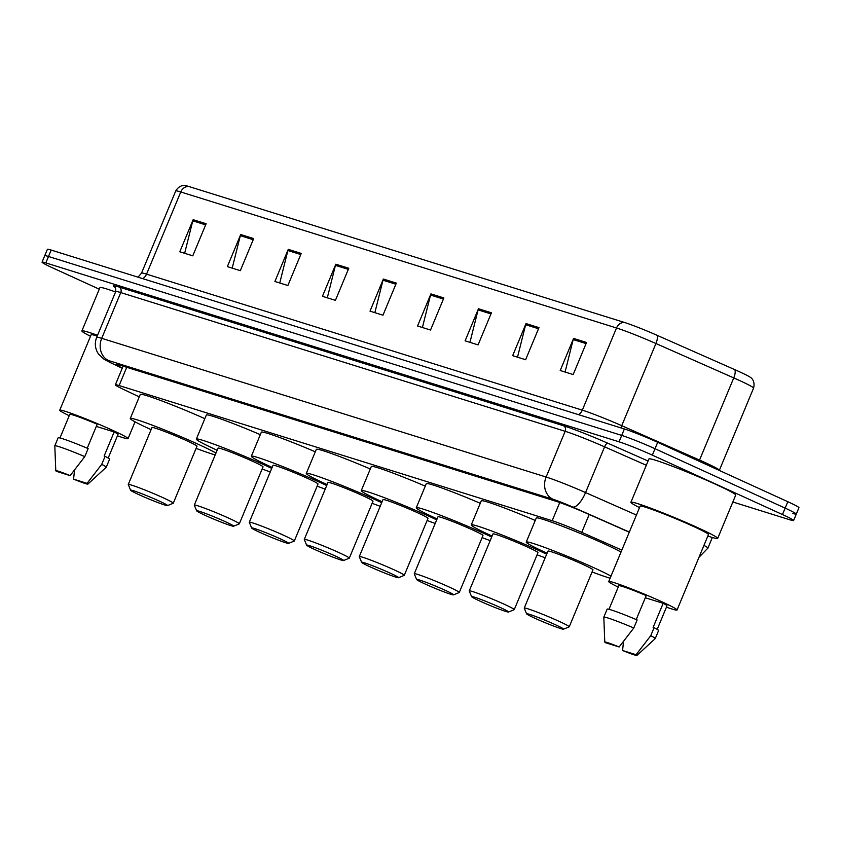<?xml version="1.0" encoding="UTF-8"?>
<svg xmlns="http://www.w3.org/2000/svg" width="841" height="841" viewBox="0 0 841 841"><rect width="100%" height="100%" fill="white"/><g stroke="black" fill="none" stroke-linecap="round" stroke-linejoin="round"><path stroke-width="1.26" d="M621.835 550.088L581.741 532.364A26.113 1.461 -157.4 0 0 552.169 520.716L119.128 385.556A26.113 1.461 -157.4 0 0 115.354 384.8A26.113 1.461 -157.4 0 0 123.154 389.236L139.27 396.889M99.27 289.178L53.193 268.142A26.113 1.461 22.6 0 1 42.05 262.15A26.113 1.461 22.6 0 1 45.824 262.907L619.039 441.809A26.113 1.461 22.6 0 1 652.343 455.139L782.466 514.545A26.113 1.461 22.6 0 1 793.61 520.526A26.113 1.461 22.6 0 1 789.825 519.78L732.847 501.993M42.05 262.15L44.72 255.727A26.113 1.461 22.6 0 1 48.494 256.484L621.709 435.396A26.113 1.461 22.6 0 1 655.013 448.726L785.137 508.122A26.113 1.461 22.6 0 1 796.28 514.114A26.113 1.461 22.6 0 1 792.506 513.357M629.278 532.206L585.883 513.031A26.113 1.461 -157.4 0 0 556.311 501.373L120.2 365.257A26.113 1.461 -157.4 0 0 116.426 364.5A26.113 1.461 -157.4 0 0 122.334 368.032M796.28 514.114L798.95 507.691A26.113 1.461 22.6 0 0 787.807 501.709L657.683 442.303A26.113 1.461 22.6 0 0 624.379 428.973L51.175 250.071A26.113 1.461 22.6 0 0 47.39 249.314L44.72 255.727A26.113 1.461 22.6 0 1 48.494 256.484L621.709 435.396A26.113 1.461 22.6 0 1 655.013 448.726L785.137 508.122A26.113 1.461 22.6 0 1 796.28 514.114L793.61 520.526M188.847 186.502L624.59 322.502A28.552 1.598 22.6 0 1 656.926 335.244L734.74 369.63A28.552 1.598 22.6 0 1 750.624 377.514C750.267 377.167 755.596 380.279 753.568 388.111A34.817 1.945 -157.4 0 0 733.751 377.903L655.938 343.517A34.817 1.945 -157.4 0 0 616.506 327.979L180.762 191.969A8.704 7.432 -72.7 0 1 188.847 186.502A28.552 1.598 22.6 0 0 185.325 185.598C185.819 185.598 179.858 184.011 175.727 190.97L141.519 273.136A34.817 1.945 22.6 0 1 146.555 274.134L582.308 410.145A34.817 1.945 22.6 0 1 621.73 425.683L699.544 460.069A34.817 1.945 22.6 0 1 704.516 462.298A34.817 1.945 22.6 0 1 719.37 470.277L719.307 470.434M491.438 312.789L478.077 344.884L465.105 340.836L478.466 308.742L491.438 312.789M538.986 327.622L525.625 359.717L512.663 355.669L526.014 323.575L538.986 327.622M586.534 342.466L573.184 374.56L560.211 370.513L573.573 338.418L586.534 342.466M348.784 268.258L335.422 300.353L322.45 296.305L335.811 264.211L348.784 268.258M301.225 253.414L287.874 285.52L274.902 281.472L288.263 249.367L301.225 253.414M253.677 238.581L240.316 270.676L227.354 266.629L240.715 234.534L253.677 238.581M206.129 223.738L192.768 255.832L179.795 251.785L193.157 219.69L206.129 223.738M443.88 297.945L430.529 330.04L417.556 325.993L430.918 293.898L443.88 297.945M396.332 283.102L382.97 315.196L370.008 311.149L383.359 279.054L396.332 283.102M374.855 312.663L382.981 280.211A6.959 5.95 -72.7 0 1 383.359 279.054M422.413 327.506L430.529 295.044A6.959 5.95 -72.7 0 1 430.918 293.898M184.652 253.299L192.778 220.836A6.959 5.95 -72.7 0 1 193.157 219.69M232.2 268.142L240.326 235.68A6.959 5.95 -72.7 0 1 240.715 234.534M279.759 282.986L287.885 250.523A6.959 5.95 -72.7 0 1 288.263 249.367M327.307 297.819L335.433 265.367A6.959 5.95 -72.7 0 1 335.811 264.211M565.068 372.027L573.184 339.575A6.959 5.95 -72.7 0 1 573.573 338.418M517.509 357.194L525.636 324.731A6.959 5.95 -72.7 0 1 526.014 323.575M469.961 342.35L478.087 309.887A6.959 5.95 -72.7 0 1 478.466 308.742M69.225 415.738A36.993 2.06 22.6 0 1 59.743 410.208A36.993 2.06 22.6 0 1 77.814 415.78A36.993 2.06 22.6 0 1 112.263 430.15A36.993 2.06 22.6 0 1 128.053 438.634A36.993 2.06 22.6 0 1 117.446 435.806M87.233 448.211L97.209 424.232A26.113 1.461 22.6 0 0 69.782 414.382L59.974 437.961M56.631 471.402A17.409 0.967 22.6 0 1 55.769 470.718A17.409 0.967 22.6 0 1 70.129 475.617L56.631 471.402M54.812 445.856A27.858 1.556 22.6 0 1 54.812 445.814A27.858 1.556 22.6 0 1 84.794 456.621L88.137 448.6A27.858 1.556 22.6 0 0 58.155 437.783L54.812 445.814L55.769 470.718M70.129 475.617L84.794 456.621M96.305 426.398L114.155 431.969A26.113 1.461 22.6 0 1 118.003 434.461L108.195 458.03M114.155 431.969L104.137 456.043L105.083 456.337A27.858 1.556 22.6 0 1 109.593 459.197L106.25 467.218A27.858 1.556 22.6 0 1 106.229 467.26L87.906 484.09A17.409 0.967 22.6 0 1 73.577 479.139L87.075 483.354A17.409 0.967 22.6 0 1 87.906 484.09M59.743 410.208L91.133 334.781A36.993 2.06 22.6 0 1 97.199 336.074M90.513 336.274A47.012 2.628 22.6 0 1 81.892 330.934A47.012 2.628 22.6 0 1 97.524 335.296M81.892 330.934L99.932 287.601A47.012 2.628 22.6 0 1 115.564 291.964M105.083 456.337L101.74 464.358A27.858 1.556 22.6 0 1 106.25 467.218M101.74 464.358L87.075 483.354M73.577 479.139L74.523 470.098M159.033 500.963A20.026 1.114 22.6 0 1 167.527 505.599A20.026 1.114 22.6 0 1 139.154 494.76A20.026 1.114 22.6 0 1 130.618 490.24A20.026 1.114 22.6 0 1 139.942 493.015A20.026 1.114 22.6 0 1 159.033 500.963M130.618 490.24L128.274 484.563A24.378 1.356 22.6 0 1 128.263 484.479A24.378 1.356 22.6 0 1 140.174 488.158A24.378 1.356 22.6 0 1 162.87 497.63A24.378 1.356 22.6 0 1 173.267 503.212A24.378 1.356 22.6 0 1 173.204 503.275L167.527 505.599M173.267 503.212L196.983 446.245A24.378 1.356 -157.4 0 0 186.586 440.652A24.378 1.356 -157.4 0 0 163.89 431.191A24.378 1.356 -157.4 0 0 151.979 427.512L128.263 484.479M151.096 429.635A47.874 2.67 22.6 0 1 150.707 429.457A47.874 2.67 22.6 0 1 130.281 418.482A47.874 2.67 22.6 0 1 153.672 425.693A47.874 2.67 22.6 0 1 198.255 444.3A47.874 2.67 22.6 0 1 215.969 453.089M215.212 454.897A47.874 2.67 22.6 0 1 196.1 448.369M130.281 418.482L140.3 394.408A47.874 2.67 22.6 0 1 204.836 418.671M225.094 521.578A20.026 1.114 22.6 0 1 233.577 526.214A20.026 1.114 22.6 0 1 205.204 515.375A20.026 1.114 22.6 0 1 196.668 510.855A20.026 1.114 22.6 0 1 205.992 513.63A20.026 1.114 22.6 0 1 225.094 521.578M196.668 510.855L194.324 505.189A24.378 1.356 22.6 0 1 194.313 505.094A24.378 1.356 22.6 0 1 206.224 508.773A24.378 1.356 22.6 0 1 228.92 518.245A24.378 1.356 22.6 0 1 239.317 523.827A24.378 1.356 22.6 0 1 239.254 523.89L233.577 526.214M239.317 523.827L263.033 466.86A24.378 1.356 -157.4 0 0 252.636 461.278A24.378 1.356 -157.4 0 0 229.94 451.806A24.378 1.356 -157.4 0 0 218.029 448.127L194.313 505.094M217.146 450.25A47.874 2.67 22.6 0 1 216.757 450.072A47.874 2.67 22.6 0 1 196.331 439.097A47.874 2.67 22.6 0 1 219.732 446.319A47.874 2.67 22.6 0 1 264.305 464.915A47.874 2.67 22.6 0 1 271.727 468.384M270.245 471.959A47.874 2.67 22.6 0 1 262.15 468.984M196.331 439.097L206.35 415.023A47.874 2.67 22.6 0 1 260.311 434.65M280.074 538.745A20.026 1.114 22.6 0 1 288.568 543.381A20.026 1.114 22.6 0 1 260.195 532.532A20.026 1.114 22.6 0 1 251.659 528.011A20.026 1.114 22.6 0 1 260.983 530.797A20.026 1.114 22.6 0 1 280.074 538.745M251.659 528.011L249.304 522.345A24.378 1.356 22.6 0 1 249.304 522.261A24.378 1.356 22.6 0 1 261.215 525.93A24.378 1.356 22.6 0 1 283.911 535.402A24.378 1.356 22.6 0 1 294.308 540.994A24.378 1.356 22.6 0 1 294.245 541.047L288.568 543.381M294.308 540.994L318.024 484.027A24.378 1.356 -157.4 0 0 307.627 478.434A24.378 1.356 -157.4 0 0 284.931 468.963A24.378 1.356 -157.4 0 0 273.02 465.294L249.304 522.261M272.137 467.417A47.874 2.67 22.6 0 1 271.748 467.239A47.874 2.67 22.6 0 1 251.322 456.264A47.874 2.67 22.6 0 1 274.713 463.475A47.874 2.67 22.6 0 1 319.296 482.082A47.874 2.67 22.6 0 1 326.718 485.541M325.225 489.126A47.874 2.67 22.6 0 1 317.141 486.151M251.322 456.264L261.341 432.19A47.874 2.67 22.6 0 1 315.301 451.806M335.065 555.901A20.026 1.114 22.6 0 1 343.548 560.537A20.026 1.114 22.6 0 1 315.175 549.699A20.026 1.114 22.6 0 1 306.639 545.178A20.026 1.114 22.6 0 1 315.964 547.954A20.026 1.114 22.6 0 1 335.065 555.901M306.639 545.178L304.295 539.512A24.378 1.356 22.6 0 1 304.284 539.428A24.378 1.356 22.6 0 1 316.205 543.097A24.378 1.356 22.6 0 1 338.891 552.569A24.378 1.356 22.6 0 1 349.299 558.161A24.378 1.356 22.6 0 1 349.225 558.214L343.548 560.537M349.299 558.161L373.005 501.183A24.378 1.356 -157.4 0 0 362.608 495.601A24.378 1.356 -157.4 0 0 339.911 486.13A24.378 1.356 -157.4 0 0 328.001 482.45L304.284 539.428M327.117 484.574A47.874 2.67 22.6 0 1 326.728 484.395A47.874 2.67 22.6 0 1 306.303 473.42A47.874 2.67 22.6 0 1 329.704 480.642A47.874 2.67 22.6 0 1 374.277 499.239A47.874 2.67 22.6 0 1 381.698 502.708M380.216 506.282A47.874 2.67 22.6 0 1 372.121 503.307M306.303 473.42L316.321 449.346A47.874 2.67 22.6 0 1 370.282 468.973M390.056 573.068A20.026 1.114 22.6 0 1 398.539 577.704A20.026 1.114 22.6 0 1 370.166 566.866A20.026 1.114 22.6 0 1 361.63 562.335A20.026 1.114 22.6 0 1 370.955 565.12A20.026 1.114 22.6 0 1 390.056 573.068M361.63 562.335L359.286 556.668A24.378 1.356 22.6 0 1 359.275 556.584A24.378 1.356 22.6 0 1 371.186 560.264A24.378 1.356 22.6 0 1 393.882 569.725A24.378 1.356 22.6 0 1 404.279 575.318A24.378 1.356 22.6 0 1 404.216 575.37L398.539 577.704M404.279 575.318L427.995 518.35A24.378 1.356 -157.4 0 0 417.599 512.758A24.378 1.356 -157.4 0 0 394.902 503.286A24.378 1.356 -157.4 0 0 382.991 499.617L359.275 556.584M382.108 501.741A47.874 2.67 22.6 0 1 381.719 501.562A47.874 2.67 22.6 0 1 361.294 490.587A47.874 2.67 22.6 0 1 384.684 497.798A47.874 2.67 22.6 0 1 429.267 516.406A47.874 2.67 22.6 0 1 436.689 519.864M435.196 523.449A47.874 2.67 22.6 0 1 427.112 520.474M361.294 490.587L371.312 466.513A47.874 2.67 22.6 0 1 425.273 486.14M445.036 590.224A20.026 1.114 22.6 0 1 453.53 594.86A20.026 1.114 22.6 0 1 425.157 584.022A20.026 1.114 22.6 0 1 416.621 579.502A20.026 1.114 22.6 0 1 425.945 582.277A20.026 1.114 22.6 0 1 445.036 590.224M416.621 579.502L414.266 573.835A24.378 1.356 22.6 0 1 414.266 573.751A24.378 1.356 22.6 0 1 426.177 577.42A24.378 1.356 22.6 0 1 448.873 586.892A24.378 1.356 22.6 0 1 459.27 592.485A24.378 1.356 22.6 0 1 459.207 592.537L453.53 594.86M459.27 592.485L482.986 535.507A24.378 1.356 -157.4 0 0 472.579 529.925A24.378 1.356 -157.4 0 0 449.893 520.453A24.378 1.356 -157.4 0 0 437.982 516.773L414.266 573.751M437.089 518.897A47.874 2.67 22.6 0 1 436.7 518.718A47.874 2.67 22.6 0 1 416.274 507.743A47.874 2.67 22.6 0 1 439.675 514.965A47.874 2.67 22.6 0 1 484.258 533.562A47.874 2.67 22.6 0 1 491.68 537.031M490.187 540.605A47.874 2.67 22.6 0 1 482.093 537.63M416.274 507.743L426.303 483.67A47.874 2.67 22.6 0 1 480.264 503.296M500.027 607.391A20.026 1.114 22.6 0 1 508.511 612.027A20.026 1.114 22.6 0 1 480.137 601.189A20.026 1.114 22.6 0 1 471.601 596.668A20.026 1.114 22.6 0 1 480.926 599.444A20.026 1.114 22.6 0 1 500.027 607.391M471.601 596.668L469.257 590.992A24.378 1.356 22.6 0 1 469.246 590.908A24.378 1.356 22.6 0 1 481.157 594.587A24.378 1.356 22.6 0 1 503.854 604.059A24.378 1.356 22.6 0 1 514.25 609.641A24.378 1.356 22.6 0 1 514.187 609.693L508.511 612.027M514.25 609.641L537.967 552.674A24.378 1.356 -157.4 0 0 527.57 547.081A24.378 1.356 -157.4 0 0 504.873 537.609A24.378 1.356 -157.4 0 0 492.963 533.94L469.246 590.908M492.08 536.064A47.874 2.67 22.6 0 1 491.691 535.885A47.874 2.67 22.6 0 1 471.265 524.91A47.874 2.67 22.6 0 1 494.666 532.122A47.874 2.67 22.6 0 1 539.239 550.729A47.874 2.67 22.6 0 1 546.661 554.198M545.178 557.772A47.874 2.67 22.6 0 1 537.084 554.797M471.265 524.91L481.283 500.837A47.874 2.67 22.6 0 1 535.244 520.463M555.007 624.558A20.026 1.114 22.6 0 1 563.502 629.194A20.026 1.114 22.6 0 1 535.128 618.345A20.026 1.114 22.6 0 1 526.592 613.825A20.026 1.114 22.6 0 1 535.917 616.6A20.026 1.114 22.6 0 1 555.007 624.558M526.592 613.825L524.237 608.159A24.378 1.356 22.6 0 1 524.237 608.075A24.378 1.356 22.6 0 1 536.148 611.743A24.378 1.356 22.6 0 1 558.845 621.215A24.378 1.356 22.6 0 1 569.241 626.808A24.378 1.356 22.6 0 1 569.178 626.86L563.502 629.194M569.241 626.808L592.958 569.83A24.378 1.356 -157.4 0 0 582.561 564.248A24.378 1.356 -157.4 0 0 559.864 554.776A24.378 1.356 -157.4 0 0 547.954 551.097L524.237 608.075M547.071 553.22A47.874 2.67 22.6 0 1 546.682 553.052A47.874 2.67 22.6 0 1 526.256 542.067A47.874 2.67 22.6 0 1 549.646 549.289A47.874 2.67 22.6 0 1 594.23 567.885A47.874 2.67 22.6 0 1 610.997 576.127M610.135 578.198A47.874 2.67 22.6 0 1 592.075 571.954M526.256 542.067L536.274 517.993A47.874 2.67 22.6 0 1 559.664 525.215A47.874 2.67 22.6 0 1 604.248 543.812A47.874 2.67 22.6 0 1 621.015 552.053M639.517 507.628A47.012 2.628 22.6 0 1 630.897 502.277A47.012 2.628 22.6 0 1 653.867 509.362A47.012 2.628 22.6 0 1 697.641 527.633A47.012 2.628 22.6 0 1 717.688 538.408A47.012 2.628 22.6 0 1 707.828 536.053M630.897 502.277L648.937 458.955A47.012 2.628 22.6 0 1 671.906 466.04A47.012 2.628 22.6 0 1 715.67 484.3A47.012 2.628 22.6 0 1 735.728 495.076L717.688 538.408M618.23 587.081A36.993 2.06 22.6 0 1 608.737 581.552A36.993 2.06 22.6 0 1 626.818 587.134A36.993 2.06 22.6 0 1 661.268 601.504A36.993 2.06 22.6 0 1 677.047 609.988A36.993 2.06 22.6 0 1 666.44 607.16M608.737 581.552L640.138 506.124A36.993 2.06 22.6 0 1 658.219 511.706A36.993 2.06 22.6 0 1 692.669 526.077A36.993 2.06 22.6 0 1 708.448 534.561L677.047 609.988M636.227 619.565L646.214 595.586A26.113 1.461 22.6 0 0 618.787 585.735L608.979 609.305M605.636 642.755A17.409 0.967 22.6 0 1 604.774 642.061A17.409 0.967 22.6 0 1 619.134 646.971L605.636 642.755M604.774 642.061L603.817 617.199A27.858 1.556 22.6 0 1 603.817 617.157A27.858 1.556 22.6 0 1 633.799 627.975L637.142 619.954A27.858 1.556 22.6 0 0 607.16 609.136L603.817 617.157M619.134 646.971L633.799 627.975M645.31 597.751L663.16 603.323A26.113 1.461 22.6 0 1 667.008 605.804L657.189 629.383M663.16 603.323L653.142 627.386L654.077 627.68A27.858 1.556 22.6 0 1 658.598 630.55L655.255 638.571A27.858 1.556 22.6 0 1 655.234 638.603A27.858 1.556 22.6 0 0 650.745 635.712L636.069 654.708A17.409 0.967 22.6 0 1 636.91 655.444A17.409 0.967 22.6 0 1 622.571 650.492L636.069 654.708M622.571 650.492L623.528 641.452M654.077 627.68L650.745 635.712M126.728 367.296L119.128 385.556M559.749 502.519L552.169 520.716M589.184 514.492L581.741 532.364M115.175 287.443A39.17 2.187 22.6 0 1 119.044 287.033L563.449 425.735A39.17 2.187 22.6 0 1 607.801 443.218L648.075 461.015M45.824 262.907L51.175 250.071M782.466 514.545L787.807 501.709M652.343 455.139L657.683 442.303M619.039 441.809L624.379 428.973M115.722 291.585L96.683 337.315A34.817 1.945 22.6 0 1 101.719 338.324L120.757 292.584A34.817 1.945 -157.4 0 0 115.722 291.585C115.69 287.916 115.417 286.445 114.912 287.159M703.949 545.378A34.817 1.945 22.6 0 1 707.922 548.101L712.338 537.494M629.341 532.059L572.721 507.039A17.409 0.967 -157.4 0 0 553 499.26L108.594 360.558A17.409 14.865 -72.7 0 1 101.719 338.324L546.124 477.026A34.817 1.945 22.6 0 1 585.557 492.574L604.595 446.834A34.817 1.945 -157.4 0 0 565.163 431.296L120.757 292.584A4.352 3.721 107.3 0 0 119.044 287.033M572.721 507.039A17.409 6.286 113.8 0 0 585.557 492.574L636.427 515.049M646.308 465.262L604.595 446.834A4.352 1.566 -66.2 0 1 607.801 443.218M553 499.26A17.409 14.865 -72.7 0 1 546.124 477.026L565.163 431.296A4.352 3.721 107.3 0 0 563.449 425.735M108.594 360.558A17.409 0.967 -157.4 0 0 111.285 363.018L122.25 368.221M111.285 363.018A17.409 11.448 115.4 0 1 110.497 362.692L122.229 368.263M624.59 322.502A8.704 7.432 107.3 0 0 616.506 327.979L582.308 410.145A8.704 7.432 -72.7 0 1 578.461 414.645M656.926 335.244A8.704 3.143 113.8 0 1 655.938 343.517L621.73 425.683A8.704 3.143 -66.2 0 0 620.942 427.901M142.718 278.634A8.704 7.432 -72.7 0 0 146.555 274.134L180.762 191.969A34.817 1.945 -157.4 0 0 175.727 190.97M734.74 369.63A8.704 3.143 113.8 0 1 733.751 377.903L699.544 460.069A8.704 3.143 -66.2 0 0 699.102 461.215M395.869 284.226L382.981 280.211M348.311 269.383L335.433 265.367M300.763 254.539L287.885 250.523M253.215 239.706L240.326 235.68M205.656 224.862L192.778 220.836M443.417 299.07L430.529 295.044M490.965 313.914L478.087 309.887M538.524 328.747L525.636 324.731M586.072 343.591L573.184 339.575M123.112 366.161L115.354 384.8M96.683 337.315C94.749 342.245 94.917 347.091 97.188 351.864L98.628 354.25L104.242 359.401L110.497 362.692M698.976 557.31L707.922 548.101M753.568 388.111L719.37 470.277M141.519 273.136L138.029 277.173M128.053 438.634L135.044 421.835M636.91 655.444L655.234 638.603"/></g></svg>

